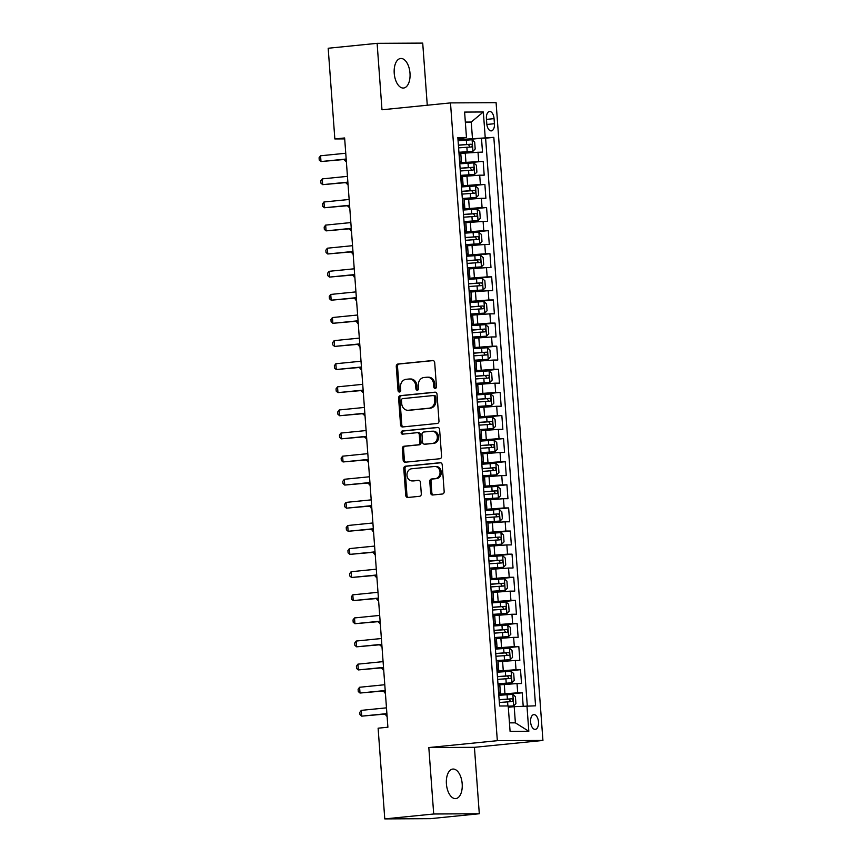 <?xml version="1.0" encoding="UTF-8"?>
<svg xmlns="http://www.w3.org/2000/svg" width="862" height="862" viewBox="0 0 862 862"><rect width="100%" height="100%" fill="white"/><g stroke="black" fill="none" stroke-linecap="round" stroke-linejoin="round"><path stroke-width="1.29" d="M435.235 388.428A1.595 1.347 -90.3 0 0 436.463 386.704L434.696 362.611A2.274 1.929 -90.3 0 0 432.605 360.531L398.028 364.001A2.274 1.929 -90.3 0 0 396.272 366.458L398.039 390.561A1.595 1.347 -90.3 0 0 400.733 390.292L400.507 387.178A7.284 6.174 -90.3 0 1 406.121 379.302L408.997 379.011A7.284 6.174 -90.3 0 1 409.493 378.978A7.284 6.174 -90.3 0 1 415.678 385.648L415.915 388.773A1.595 1.347 -90.3 0 0 418.598 388.503L418.372 385.379A7.284 6.174 -90.3 0 1 423.985 377.502L426.873 377.222A7.284 6.174 -90.3 0 1 427.358 377.19A7.284 6.174 -90.3 0 1 433.554 383.859L433.78 386.973A1.595 1.347 -90.3 0 0 435.235 388.428M462.183 783.795A14.837 7.866 84.3 0 0 452.819 769.066A14.837 7.866 84.3 0 0 446.408 783.87A14.837 7.866 84.3 0 0 455.782 798.6A14.837 7.866 84.3 0 0 462.183 783.795M410 73.216A14.837 7.866 84.3 0 0 400.636 58.487A14.837 7.866 84.3 0 0 394.225 73.302A14.837 7.866 84.3 0 0 403.599 88.032A14.837 7.866 84.3 0 0 410 73.216M538.491 721.979A7.424 3.933 84.3 0 0 533.804 714.62A7.424 3.933 84.3 0 0 530.604 722.022A7.424 3.933 84.3 0 0 535.28 729.381A7.424 3.933 84.3 0 0 538.491 721.979M430.623 492.913A2.274 1.929 -90.3 0 0 432.713 494.993L442.411 494.012A2.274 1.929 -90.3 0 0 444.167 491.555L442.206 464.79A2.274 1.929 -90.3 0 0 440.116 462.711L405.528 466.18A2.274 1.929 -90.3 0 0 403.782 468.648L405.743 495.413A2.274 1.929 -90.3 0 0 407.834 497.482L419.546 496.307A2.274 1.929 -90.3 0 0 421.302 493.851L420.462 482.397A2.274 1.929 -90.3 0 0 418.372 480.317L412.564 480.899A6.088 5.161 -90.3 0 1 412.155 480.921A6.088 5.161 -90.3 0 1 406.961 475.102A6.088 5.161 -90.3 0 1 411.67 468.766L434.437 466.482A6.088 5.161 -90.3 0 1 434.857 466.461A6.088 5.161 -90.3 0 1 440.04 472.279A6.088 5.161 -90.3 0 1 435.332 478.615L431.539 479.003A2.274 1.929 -90.3 0 0 429.782 481.459L430.623 492.913L431.851 492.913A2.274 1.929 -90.3 0 0 433.327 494.928M428.823 747.559L433.705 813.997L384.775 818.9L430.375 818.663L479.304 813.75L474.423 747.322L542.931 740.447L497.331 740.684L428.823 747.559L474.423 747.322M427.272 105.239L422.714 43.1L377.114 43.337L381.985 109.776L450.492 102.901L497.331 740.684M377.114 43.337L328.185 48.25L334.844 138.944L344.692 138.89M384.775 818.9L378.116 728.196L387.9 727.216L344.628 137.963L334.844 138.944M437.228 423.479A2.274 1.929 -90.3 0 0 438.984 421.012L437.023 394.246A2.274 1.929 -90.3 0 0 434.933 392.178L400.356 395.647A2.274 1.929 -90.3 0 0 398.6 398.104L400.561 424.869A2.274 1.929 -90.3 0 0 402.651 426.949L437.228 423.479M439.609 429.524L441.581 456.289A2.274 1.929 -90.3 0 1 439.825 458.746L405.237 462.215A2.274 1.929 -90.3 0 1 403.157 460.136L402.317 448.682A2.274 1.929 -90.3 0 1 404.062 446.225L418.092 444.814A2.274 1.929 -90.3 0 0 419.848 442.357L419.288 434.76A2.274 1.929 -90.3 0 0 417.197 432.681L402.597 434.146A1.595 1.347 -90.3 0 1 402.371 430.968L437.519 427.444A2.274 1.929 -90.3 0 1 439.609 429.524M523.191 706.097L522.21 692.789L498.796 695.138M498.732 694.255L517.706 692.822L517.028 683.577L521.532 683.544L520.508 669.688L497.094 672.037M497.029 671.142L516.015 669.709L515.336 660.464L519.829 660.443L518.816 646.575L495.402 648.924M495.338 648.041L514.312 646.597L513.633 637.352L518.137 637.33L517.114 623.474L493.7 625.812M493.635 624.928L512.621 623.495L511.942 614.25L516.435 614.229L515.422 600.361L492.008 602.71M491.943 601.816L510.918 600.383L510.239 591.138L514.743 591.116L513.72 577.249L490.306 579.598M490.241 578.714L509.226 577.281L508.548 568.036L513.041 568.004L512.028 554.147L488.614 556.496M488.549 555.602L507.524 554.169L506.845 544.924L511.349 544.903L510.326 531.035L486.911 533.384M486.847 532.5L505.832 531.057L505.154 521.812L509.647 521.79L508.634 507.933L485.22 510.272M485.155 509.388L504.13 507.955L503.451 498.71L507.955 498.689L506.931 484.821L483.517 487.17M483.453 486.276L502.438 484.843L501.759 475.598L506.253 475.576L505.24 461.709L481.826 464.058M481.761 463.174L500.736 461.741L500.057 452.496L504.561 452.464L503.537 438.607L480.123 440.956M480.059 440.062L499.044 438.629L498.365 429.384L502.858 429.362L501.846 415.495L478.432 417.844M478.367 416.96L497.352 415.516L496.674 406.271L501.167 406.25L500.143 392.393L476.729 394.731M476.664 393.848L495.65 392.415L494.971 383.17L499.464 383.148L498.451 369.281L475.037 371.63M474.973 370.735L493.958 369.302L493.279 360.057L497.773 360.036L496.749 346.168L473.335 348.517M473.27 347.634L492.256 346.201L491.577 336.956L496.07 336.923L495.057 323.067L471.643 325.416M471.579 324.521L490.564 323.088L489.885 313.843L494.379 313.822L493.366 299.954L469.941 302.303M469.876 301.42L488.862 299.976L488.183 290.731L492.687 290.709L491.663 276.853L468.249 279.191M468.185 278.307L487.17 276.874L486.491 267.629L490.984 267.608L489.972 253.74L466.547 256.089M466.482 255.195L485.468 253.762L484.789 244.517L489.293 244.496L488.269 230.628L464.855 232.977M464.79 232.093L483.776 230.66L483.097 221.415L487.59 221.383L486.577 207.526L463.153 209.875M463.088 208.981L482.073 207.548L481.395 198.303L485.899 198.282L484.875 184.414L461.461 186.763M461.396 185.88L480.382 184.436L479.703 175.191L484.196 175.169L483.183 161.313L459.694 162.767M459.758 163.651L483.183 161.313M517.028 683.577L499.798 684.837M515.336 660.464L498.107 661.725M513.633 637.352L496.404 638.613M511.942 614.25L494.713 615.511M510.239 591.138L493.01 592.399M508.548 568.036L491.318 569.297M506.845 544.924L489.616 546.185M505.154 521.812L487.924 523.072M503.451 498.71L486.222 499.971M501.759 475.598L484.53 476.858M500.057 452.496L482.828 453.757M498.365 429.384L481.136 430.644M496.674 406.271L479.434 407.532M494.971 383.17L477.742 384.43M493.279 360.057L476.039 361.318M491.577 336.956L474.348 338.216M489.885 313.843L472.645 315.104M488.183 290.731L470.954 291.992M486.491 267.629L469.251 268.89M484.789 244.517L467.56 245.778M483.097 221.415L465.857 222.676M481.395 198.303L464.165 199.564M479.703 175.191L462.463 176.451M486.416 118.665L486.793 123.751A7.187 3.804 84.3 0 0 491.329 130.884A7.187 3.804 84.3 0 0 494.432 123.708L494.055 118.633A7.187 3.804 84.3 0 0 489.519 111.489A7.187 3.804 84.3 0 0 486.416 118.665M542.931 740.447L496.092 102.664L450.492 102.901M509.464 722.873L515.379 722.841L514.194 706.668L535.571 705.816L493.829 137.349L458.002 139.655M526.951 705.859L528.815 731.278L510.088 731.375L508.214 705.956L499.594 706L457.841 137.543L466.471 137.5L464.607 112.082L483.334 111.985L485.209 137.403M527.296 705.859L485.608 138.179L481.481 138.2L482.504 152.068L460.771 153.35M459.629 161.894L461.375 161.539L459.597 161.431M461.375 161.539L460.696 152.294L458.918 152.186M498.635 692.919L500.402 693.016L498.667 693.382M500.402 693.016L499.723 683.781L497.956 683.674M496.932 669.806L498.699 669.914L496.965 670.27M497.288 660.572L510.229 659.71L496.253 660.561M495.241 646.705L497.008 646.802L495.273 647.168M497.008 646.802L496.329 637.557L494.562 637.46M493.538 623.592L495.305 623.7L493.57 624.056M493.894 614.358L506.834 613.496L492.859 614.347M491.846 600.48L493.614 600.588L491.879 600.943M493.614 600.588L492.935 591.343L491.168 591.246M490.144 577.378L491.911 577.475L490.176 577.842M490.5 568.133L503.44 567.271L489.465 568.133M488.452 554.266L490.219 554.374L488.485 554.729M490.219 554.374L489.541 545.129L487.773 545.021M486.75 531.164L488.528 531.261L486.782 531.628M487.105 521.919L500.046 521.057L486.071 521.919M485.058 508.052L486.825 508.16L485.09 508.515M486.825 508.16L486.146 498.915L484.379 498.807M483.356 484.94L485.134 485.047L483.388 485.403M485.134 485.047L484.455 475.802L482.677 475.705M481.664 461.838L483.431 461.935L481.696 462.301M483.431 461.935L482.752 452.701L480.985 452.593M479.962 438.726L481.739 438.833L479.994 439.189M481.739 438.833L481.061 429.588L479.283 429.481M478.27 415.624L480.037 415.721L478.302 416.087M480.037 415.721L479.358 406.476L477.591 406.379M476.567 392.512L478.345 392.619L476.6 392.975M478.345 392.619L477.667 383.374L475.889 383.267M474.876 369.399L476.643 369.507L474.908 369.863M476.643 369.507L475.964 360.262L474.197 360.165M473.173 346.298L474.951 346.395L473.206 346.761M473.529 337.053L486.47 336.191L472.495 337.053M471.482 323.185L473.249 323.293L471.514 323.649M473.249 323.293L472.57 314.048L470.803 313.94M469.779 300.084L471.557 300.181L469.812 300.547M470.135 290.839L483.076 289.977L469.1 290.839M468.088 276.971L469.855 277.079L468.12 277.435M469.855 277.079L469.176 267.834L467.409 267.726M466.385 253.859L468.163 253.967L466.417 254.322M466.741 244.625L479.681 243.763L465.706 244.625M464.693 230.757L466.461 230.854L464.726 231.221M466.461 230.854L465.782 221.62L464.015 221.512M462.991 207.645L464.769 207.753L463.023 208.108M464.769 207.753L464.09 198.508L462.312 198.4M461.299 184.543L463.066 184.64L461.332 185.007M463.066 184.64L462.388 175.395L460.62 175.298M480.382 184.436L484.875 184.414M482.073 207.548L486.577 207.526M483.776 230.66L488.269 230.628M485.468 253.762L489.972 253.74M487.17 276.874L491.663 276.853M488.862 299.976L493.366 299.954M490.564 323.088L495.057 323.067M492.256 346.201L496.749 346.168M493.958 369.302L498.451 369.281M495.65 392.415L500.143 392.393M497.352 415.516L501.846 415.495M499.044 438.629L503.537 438.607M500.736 461.741L505.24 461.709M502.438 484.843L506.931 484.821M504.13 507.955L508.634 507.933M505.832 531.057L510.326 531.035M507.524 554.169L512.028 554.147M509.226 577.281L513.72 577.249M510.918 600.383L515.422 600.361M512.621 623.495L517.114 623.474M514.312 646.597L518.816 646.575M516.015 669.709L520.508 669.688M517.706 692.822L522.21 692.789M514.194 706.668L508.311 707.26M472.441 138.211L471.255 122.038L465.34 122.07M465.383 122.619L471.255 122.038L483.334 111.985M457.937 138.825L466.471 137.5M433.705 813.997L479.304 813.75M458.067 140.549L481.481 138.2M485.608 138.179L493.829 137.349M528.815 731.278L515.379 722.841M435.741 388.256A1.595 1.347 -90.3 0 1 435.008 386.973L434.782 383.849A7.284 6.174 -90.3 0 0 428.597 377.19L427.358 377.19M409.493 378.978L410.732 378.978A7.284 6.174 -90.3 0 1 416.917 385.648L417.143 388.762A1.595 1.347 -90.3 0 0 417.876 390.044M433.23 360.585L399.257 363.99A2.274 1.929 -90.3 0 0 397.511 366.458L399.278 390.551A1.595 1.347 -90.3 0 0 400.011 391.844M435.547 392.232L401.584 395.636A2.274 1.929 -90.3 0 0 399.828 398.093L401.8 424.858A2.274 1.929 -90.3 0 0 403.265 426.884M434.513 397.016A1.595 1.347 -90.3 0 0 433.058 395.561L402.694 398.61A1.595 1.347 -90.3 0 0 401.466 400.324L401.714 403.621A7.284 6.174 -90.3 0 0 407.898 410.29A7.284 6.174 -90.3 0 0 408.394 410.258L429.147 408.179A7.284 6.174 -90.3 0 0 434.76 400.302L434.513 397.016L435.752 397.005A1.595 1.347 -90.3 0 0 434.286 395.55L433.274 395.561M407.898 410.29L409.127 410.28A7.284 6.174 -90.3 0 0 409.622 410.247L408.394 410.258M435.752 397.005L435.989 400.302A7.284 6.174 -90.3 0 1 430.375 408.168L409.622 410.247M417.51 432.681L418.436 432.67A2.274 1.929 -90.3 0 1 420.516 434.75L421.076 442.346A2.274 1.929 -90.3 0 1 419.32 444.814L405.302 446.214A2.274 1.929 -90.3 0 0 403.545 448.682L404.386 460.136A2.274 1.929 -90.3 0 0 405.862 462.151M438.144 427.498L403.599 430.968A1.595 1.347 -90.3 0 0 403.319 434.071M432.649 443.359A6.088 5.161 -90.3 0 0 437.346 437.023A6.088 5.161 -90.3 0 0 432.164 431.205A6.088 5.161 -90.3 0 0 431.754 431.226L423.727 432.024A2.274 1.929 -90.3 0 0 421.981 434.491L422.531 442.087A2.274 1.929 -90.3 0 0 424.621 444.167L433.877 443.348A6.088 5.161 -90.3 0 0 438.586 437.012A6.088 5.161 -90.3 0 0 433.403 431.194L432.164 431.205M425.548 444.156A2.274 1.929 -90.3 0 0 425.86 444.156L424.621 444.167M433.877 443.348L425.86 444.156M434.857 466.461L436.086 466.461A6.088 5.161 -90.3 0 1 441.269 472.268A6.088 5.161 -90.3 0 1 436.56 478.615L432.767 478.992A2.274 1.929 -90.3 0 0 431.011 481.449L431.851 492.913M412.155 480.921L413.383 480.921A6.088 5.161 -90.3 0 0 413.792 480.899L412.564 480.899M418.997 480.371L413.792 480.899M440.73 462.775L406.767 466.18A2.274 1.929 -90.3 0 0 405.011 468.637L406.972 495.402A2.274 1.929 -90.3 0 0 408.448 497.428M460.664 152.262L472.893 151.335L475.188 149.007L474.682 142.079L472.042 139.773L458.078 140.721M472.893 151.335L459.952 152.197M458.606 147.876L471.406 146.971C472.602 146.012 472.538 145.085 471.202 144.202L458.401 145.107M458.412 145.236L468.389 144.482L469.661 146.432M345.49 159.384L345.64 161.42L346.341 161.356M346.352 161.42L343.863 159.556M346.168 159.028L320.987 161.55L320.567 155.774L345.748 153.253M346.19 159.319L320.987 161.55L319.242 160.073L319.069 157.757L320.567 155.774M462.366 175.374L474.585 174.436L476.891 172.12L476.374 165.181L473.744 162.886L459.78 163.823M474.585 174.436L461.644 175.298M460.297 170.988L473.098 170.073C474.305 169.114 474.24 168.198 472.893 167.303L460.103 168.219M460.103 168.349L470.081 167.584L471.352 169.545M347.181 182.496L347.332 184.533L348.043 184.457M348.043 184.522L345.554 182.658M464.058 198.486L476.287 197.549L478.582 195.221L478.076 188.293L475.436 185.998L461.472 186.935M476.287 197.549L463.347 198.411M462 194.101L474.8 193.185C475.996 192.226 475.932 191.299 474.596 190.416L461.795 191.321M461.806 191.45L471.783 190.696L473.055 192.646M348.884 205.609L349.035 207.634L349.735 207.57M349.746 207.634L347.257 205.77M465.76 221.588L477.979 220.65L480.274 218.334L479.768 211.395L477.139 209.1L463.174 210.037M477.979 220.65L465.038 221.512M463.691 217.202L476.492 216.297C477.699 215.338 477.634 214.412 476.287 213.517L463.497 214.433M463.497 214.563L473.475 213.808L474.746 215.759M350.575 228.71L350.726 230.747L351.437 230.671M351.437 230.747L348.948 228.872M479.681 243.763L481.977 241.435L481.47 234.507L478.83 232.212L464.866 233.149M465.394 240.315L478.194 239.399C479.391 238.44 479.326 237.513 477.99 236.63L465.189 237.535M465.2 237.664L475.177 236.91L476.449 238.86M352.278 251.823L352.429 253.859L353.129 253.784M353.14 253.848L350.651 251.984M347.871 182.13L322.69 184.662L322.259 178.887L347.451 176.354M347.892 182.421L322.69 184.662L320.944 183.175L320.772 180.869L322.259 178.887M349.563 205.242L324.381 207.764L323.961 201.988L349.142 199.467M349.584 205.533L324.381 207.764L322.636 206.287L322.463 203.971L323.961 201.988M351.265 228.355L326.084 230.876L325.653 225.101L350.845 222.568M351.287 228.645L326.084 230.876L324.338 229.389L324.166 227.083L325.653 225.101M352.957 251.456L327.775 253.988L327.355 248.202L352.536 245.681M352.978 251.747L327.775 253.988L326.03 252.501L325.858 250.195L327.355 248.202M469.154 267.802L481.373 266.875L483.668 264.548L483.162 257.619L480.533 255.314L466.568 256.262M481.373 266.875L468.432 267.737M467.085 263.416L479.886 262.511C481.093 261.552 481.028 260.626 479.681 259.742L466.881 260.647M466.892 260.777L476.869 260.022L478.141 261.973M353.97 274.924L354.12 276.961L354.832 276.896M354.832 276.961L352.342 275.097M354.659 274.569L329.478 277.09L329.047 271.315L354.239 268.793M354.681 274.859L329.478 277.09L327.732 275.614L327.56 273.297L329.047 271.315M483.076 289.977L485.371 287.66L484.864 280.721L482.224 278.426L468.26 279.363M468.788 286.529L481.589 285.613C482.785 284.654 482.72 283.738 481.384 282.844L468.583 283.76M468.594 283.889L478.572 283.124L479.843 285.085M355.672 298.036L355.823 300.073L356.523 299.998M356.534 300.062L354.045 298.198M356.351 297.67L331.17 300.202L330.749 294.427L355.931 291.895M356.372 297.961L331.17 300.202L329.424 298.715L329.252 296.409L330.749 294.427M472.548 314.027L484.767 313.089L487.062 310.762L486.556 303.833L483.927 301.538L469.962 302.476M484.767 313.089L471.826 313.951M470.48 309.641L483.28 308.725C484.487 307.766 484.422 306.84 483.076 305.956L470.275 306.861M470.286 306.991L480.263 306.236L481.535 308.187M357.364 321.149L357.514 323.175L358.226 323.11M358.226 323.175L355.737 321.31M358.053 320.783L332.872 323.304L332.441 317.528L357.633 315.007M358.075 321.073L332.872 323.304L331.116 321.828L330.954 319.511L332.441 317.528M486.47 336.191L488.765 333.874L488.258 326.935L485.618 324.64L471.654 325.577M472.182 332.743L484.983 331.838C486.179 330.879 486.114 329.952 484.778 329.058L471.977 329.974M471.988 330.103L481.955 329.349L483.237 331.299M359.066 344.25L359.217 346.287L359.917 346.212M359.928 346.287L357.439 344.412M359.745 343.895L334.564 346.416L334.144 340.641L359.325 338.109M359.766 344.186L334.564 346.416L332.818 344.929L332.646 342.623L334.144 340.641M475.943 360.241L488.161 359.303L490.456 356.976L489.95 350.047L487.321 347.752L473.357 348.69M488.161 359.303L475.221 360.165M473.874 355.855L486.674 354.939C487.881 353.98 487.817 353.054 486.47 352.17L473.669 353.075M473.68 353.204L483.657 352.45L484.929 354.401M360.758 367.363L360.909 369.399L361.62 369.324M361.62 369.389L359.131 367.524M361.447 366.996L336.266 369.529L335.835 363.742L361.016 361.221M361.469 367.287L336.266 369.529L334.51 368.042L334.348 365.736L335.835 363.742M477.634 383.342L489.864 382.416L492.159 380.088L491.652 373.16L489.013 370.854L475.048 371.802M489.864 382.416L476.923 383.278M475.576 378.957L488.377 378.052C489.573 377.093 489.508 376.166 488.172 375.282L475.371 376.188M475.382 376.317L485.349 375.563L486.621 377.513M362.46 390.464L362.611 392.501L363.311 392.436M363.322 392.501L360.833 390.637M363.139 390.109L337.958 392.63L337.538 386.855L362.719 384.333M363.161 390.4L337.958 392.63L336.212 391.154L336.04 388.837L337.538 386.855M479.337 406.455L491.555 405.517L493.851 403.2L493.344 396.261L490.715 393.966L476.74 394.904M491.555 405.517L478.615 406.379M477.268 402.069L490.069 401.153C491.275 400.194 491.211 399.278 489.864 398.384L477.063 399.3M477.074 399.429L487.052 398.664L488.323 400.625M364.152 413.577L364.303 415.613L365.014 415.538M365.014 415.603L362.525 413.738M364.841 413.21L339.66 415.743L339.229 409.967L364.41 407.435M364.863 413.501L339.66 415.743L337.904 414.256L337.742 411.95L339.229 409.967M481.028 429.567L493.258 428.629L495.553 426.302L495.047 419.374L492.407 417.079L478.442 418.016M493.258 428.629L480.317 429.491M478.97 425.181L491.771 424.266C492.967 423.307 492.902 422.38 491.566 421.496L478.766 422.402M478.776 422.531L488.743 421.777L490.015 423.727M365.854 436.689L366.005 438.715L366.706 438.65M366.716 438.715L364.227 436.851M366.533 436.323L341.352 438.844L340.932 433.069L366.113 430.547M366.555 436.614L341.352 438.844L339.606 437.368L339.434 435.051L340.932 433.069M482.731 452.669L494.95 451.731L497.245 449.414L496.738 442.475L494.109 440.18L480.134 441.118M494.95 451.731L482.009 452.593M480.662 448.283L493.463 447.378C494.669 446.419 494.594 445.492 493.258 444.598L480.457 445.514M480.468 445.643L490.446 444.889L491.717 446.839M367.546 459.791L367.697 461.827L368.408 461.752M368.408 461.827L365.919 459.952M368.236 459.435L343.054 461.957L342.623 456.181L367.805 453.649M368.257 459.726L343.054 461.957L341.298 460.47L341.137 458.164L342.623 456.181M484.422 475.781L496.652 474.843L498.947 472.516L498.441 465.588L495.801 463.293L481.836 464.23M496.652 474.843L483.711 475.705M482.364 471.395L495.165 470.48C496.361 469.521 496.296 468.594 494.96 467.71L482.16 468.616M482.17 468.745L492.137 467.991L493.409 469.941M369.248 482.903L369.399 484.94L370.1 484.864M370.11 484.929L367.621 483.065M369.927 482.537L344.746 485.069L344.326 479.283L369.507 476.761M369.949 482.828L344.746 485.069L343.001 483.582L342.828 481.276L344.326 479.283M486.125 498.882L498.344 497.956L500.639 495.628L500.132 488.7L497.503 486.394L483.528 487.342M498.344 497.956L485.403 498.818M484.056 494.497L496.857 493.592C498.064 492.633 497.988 491.706 496.652 490.812L483.851 491.728M483.862 491.857L493.84 491.103L495.111 493.053M370.94 506.005L371.091 508.041L371.802 507.977M371.802 508.041L369.313 506.177M371.63 505.649L346.449 508.171L346.018 502.395L371.199 499.874M371.651 505.94L346.449 508.171L344.692 506.694L344.531 504.378L346.018 502.395M500.046 521.057L502.341 518.741L501.835 511.802L499.195 509.507L485.231 510.444M485.759 517.609L498.559 516.694C499.755 515.735 499.691 514.819 498.355 513.924L485.554 514.84M485.565 514.97L495.531 514.205L496.803 516.166M372.643 529.117L372.793 531.154L373.494 531.078M373.505 531.143L371.016 529.279M373.321 528.751L348.14 531.283L347.72 525.508L372.901 522.975M373.343 529.042L348.14 531.283L346.395 529.796L346.222 527.49L347.72 525.508M489.519 545.107L501.738 544.17L504.033 541.842L503.527 534.914L500.897 532.619L486.922 533.556M501.738 544.17L488.797 545.032M487.45 540.722L500.251 539.806C501.458 538.847 501.382 537.92 500.046 537.037L487.245 537.942M487.256 538.071L497.234 537.317L498.505 539.267M374.334 552.23L374.485 554.255L375.196 554.191M375.196 554.255L372.707 552.391M375.024 551.863L349.843 554.385L349.412 548.609L374.593 546.088M375.045 552.154L349.843 554.385L348.086 552.908L347.925 550.592L349.412 548.609M503.44 567.271L505.735 564.955L505.229 558.016L502.589 555.721L488.625 556.658M489.153 563.823L501.953 562.918C503.149 561.959 503.085 561.033 501.749 560.138L488.948 561.054M488.959 561.184L498.926 560.429L500.197 562.38M376.037 575.331L376.188 577.368L376.888 577.292M376.899 577.368L374.41 575.493M376.716 574.976L351.534 577.497L351.114 571.721L376.295 569.189M376.737 575.266L351.534 577.497L349.789 576.01L349.616 573.704L351.114 571.721M492.913 591.321L505.132 590.384L507.427 588.056L506.921 581.128L504.281 578.833L490.316 579.77M505.132 590.384L492.191 591.246M490.844 586.936L503.645 586.02C504.852 585.061 504.776 584.134 503.44 583.251L490.64 584.156M490.65 584.285L500.628 583.531L501.899 585.481M377.728 598.443L377.879 600.48L378.59 600.405M378.59 600.469L376.101 598.605M378.418 598.077L353.237 600.609L352.806 594.823L377.987 592.302M378.44 598.368L353.237 600.609L351.48 599.122L351.319 596.816L352.806 594.823M506.834 613.496L509.13 611.169L508.623 604.24L505.983 601.935L492.019 602.883M492.547 610.037L505.347 609.132C506.544 608.173 506.479 607.247 505.143 606.352L492.342 607.268M492.353 607.398L502.32 606.643L503.591 608.594M379.431 621.545L379.571 623.582L380.282 623.517M380.293 623.582L377.804 621.717M380.11 621.19L354.928 623.711L354.508 617.935L379.689 615.414M380.131 621.48L354.928 623.711L353.183 622.235L353.011 619.918L354.508 617.935M496.307 637.535L508.526 636.598L510.821 634.281L510.315 627.342L507.675 625.047L493.71 625.984M508.526 636.598L495.585 637.46M494.238 633.15L507.039 632.234C508.246 631.275 508.171 630.359 506.834 629.465L494.034 630.381M494.045 630.51L504.022 629.745L505.294 631.706M381.123 644.657L381.273 646.694L381.985 646.619M381.985 646.683L379.495 644.819M381.812 644.291L356.631 646.823L356.2 641.048L381.381 638.516M381.834 644.582L356.631 646.823L354.875 645.336L354.713 643.03L356.2 641.048M510.229 659.71L512.524 657.383L512.017 650.454L509.377 648.159L495.413 649.097M495.941 656.262L508.742 655.346C509.938 654.387 509.873 653.461 508.537 652.577L495.736 653.482M495.747 653.611L505.714 652.857L506.985 654.808M382.825 667.77L382.965 669.796L383.676 669.731M383.687 669.796L381.198 667.931M383.504 667.403L358.323 669.925L357.902 664.149L383.084 661.628M383.525 667.694L358.323 669.925L356.577 668.449L356.405 666.132L357.902 664.149M499.701 683.749L511.92 682.812L514.215 680.495L513.709 673.556L511.069 671.261L497.105 672.198M511.92 682.812L498.979 683.674M497.633 679.364L510.433 678.459C511.64 677.5 511.565 676.573 510.229 675.679L497.428 676.595M497.439 676.724L507.416 675.97L508.688 677.92M384.517 690.871L384.667 692.908L385.379 692.832M385.379 692.908L382.89 691.033M385.206 690.516L360.014 693.037L359.594 687.262L384.775 684.73M385.228 690.807L360.014 693.037L358.269 691.55L358.107 689.244L359.594 687.262M508.246 706.334L513.623 705.924L515.918 703.597L515.411 696.668L512.771 694.373L498.807 695.311M513.623 705.924L508.235 706.204M499.335 702.476L512.136 701.56C513.332 700.601 513.267 699.675 511.931 698.791L499.13 699.696M499.141 699.825L509.108 699.071L510.379 701.021M386.219 713.984L386.359 716.02L387.07 715.945M387.081 716.01L384.592 714.145M386.898 713.617L361.717 716.15L361.297 710.363L386.478 707.842M386.919 713.908L361.717 716.15L359.971 714.663L359.799 712.357L361.297 710.363M504.949 693.63L504.27 684.385M503.257 670.517L502.578 661.273M501.555 647.416L500.876 638.171M499.863 624.303L499.184 615.059M498.161 601.191L497.482 591.957M496.469 578.09L495.79 568.845M494.766 554.977L494.088 545.732M493.075 531.876L492.396 522.631M491.372 508.763L490.693 499.518M489.681 485.651L489.002 476.417M487.978 462.549L487.299 453.304M486.287 439.437L485.608 430.192M484.584 416.335L483.905 407.09M482.892 393.223L482.214 383.978M481.19 370.11L480.511 360.876M479.498 347.009L478.819 337.764M477.796 323.897L477.117 314.652M476.104 300.795L475.425 291.55M474.402 277.683L473.723 268.438M472.71 254.57L472.031 245.336M471.018 231.469L470.34 222.224M469.316 208.356L468.637 199.111M467.624 185.255L466.945 176.01M465.922 162.142L465.243 152.897M459.952 161.431L459.274 152.186M498.979 692.919L498.301 683.674M497.277 669.806L496.598 660.561M495.585 646.694L494.907 637.46M493.883 623.592L493.204 614.347M492.191 600.48L491.512 591.235M490.489 577.378L489.81 568.133M488.797 554.266L488.118 545.021M487.095 531.154L486.416 521.919M485.403 508.052L484.724 498.807M483.711 484.94L483.032 475.695M482.009 461.838L481.33 452.593M480.317 438.726L479.638 429.481M478.615 415.613L477.936 406.379M476.923 392.512L476.244 383.267M475.221 369.399L474.542 360.154M473.529 346.298L472.85 337.053M471.826 323.185L471.148 313.94M470.135 300.073L469.456 290.839M468.432 276.971L467.754 267.726M466.741 253.859L466.062 244.614M465.038 230.757L464.359 221.512M463.347 207.645L462.668 198.4M461.644 184.533L460.965 175.298M478.679 161.334L478.001 152.089M486.47 119.387L494.055 118.633M486.868 124.473L494.432 123.708M434.782 383.849L433.554 383.859M417.143 388.762L415.915 388.773M416.917 385.648L415.678 385.648M399.278 390.551L398.039 390.561M397.511 366.458L396.272 366.458M399.257 363.99L398.028 364.001M435.008 386.973L433.78 386.973M401.8 424.858L400.561 424.869M399.828 398.093L398.6 398.104M401.584 395.636L400.356 395.647M430.375 408.168L429.147 408.179M435.989 400.302L434.76 400.302M404.386 460.136L403.157 460.136M403.545 448.682L402.317 448.682M405.302 446.214L404.062 446.225M419.32 444.814L418.092 444.814M421.076 442.346L419.848 442.357M420.516 434.75L419.288 434.76M403.599 430.968L402.371 430.968M431.011 481.449L429.782 481.459M432.767 478.992L431.539 479.003M436.56 478.615L435.332 478.615M406.972 495.402L405.743 495.413M405.011 468.637L403.782 468.648M406.767 466.18L405.528 466.18M472.947 151.27L472.107 139.838M466.654 144.471L466.331 140.075M467.182 151.637L466.859 147.24M468.389 144.482L471.202 144.202M474.65 174.383L473.809 162.94M468.346 167.573L468.034 163.187M468.874 174.738L468.551 170.353M470.081 167.584L472.893 167.303M476.341 197.484L475.501 186.052M470.049 190.685L469.725 186.3M470.577 197.851L470.253 193.454M471.783 190.696L474.596 190.416M478.044 220.597L477.203 209.154M471.74 213.798L471.417 209.401M472.268 220.952L471.945 216.567M473.475 213.808L476.287 213.517M479.735 243.709L478.895 232.266M473.443 236.899L473.119 232.514M473.971 244.065L473.647 239.679M475.177 236.91L477.99 236.63M481.438 266.811L480.597 255.378M475.134 260.012L474.811 255.615M475.662 267.177L475.339 262.781M476.869 260.022L479.681 259.742M483.129 289.923L482.289 278.48M476.837 283.113L476.514 278.728M477.365 290.278L477.042 285.893M478.572 283.124L481.384 282.844M484.832 313.025L483.991 301.592M478.529 306.225L478.205 301.84M479.056 313.391L478.733 308.995M480.263 306.236L483.076 305.956M486.524 336.137L485.683 324.694M480.231 329.338L479.908 324.942M480.759 336.492L480.436 332.107M481.955 329.349L484.778 329.058M488.226 359.249L487.386 347.806M481.923 352.439L481.599 348.054M482.451 359.605L482.127 355.219M483.657 352.45L486.47 352.17M489.918 382.351L489.077 370.919M483.625 375.552L483.302 371.156M484.153 382.717L483.83 378.321M485.349 375.563L488.172 375.282M491.62 405.463L490.78 394.02M485.317 398.653L484.994 394.268M485.845 405.819L485.522 401.433M487.052 398.664L489.864 398.384M493.312 428.565L492.471 417.133M487.019 421.766L486.696 417.38M487.547 428.931L487.224 424.535M488.743 421.777L491.566 421.496M495.014 451.677L494.174 440.234M488.711 444.878L488.388 440.482M489.239 452.033L488.916 447.647M490.446 444.889L493.258 444.598M496.706 474.79L495.865 463.347M490.413 467.98L490.09 463.594M490.941 475.145L490.618 470.76M492.137 467.991L494.96 467.71M498.408 497.891L497.568 486.459M492.105 491.092L491.782 486.696M492.633 498.258L492.31 493.861M493.84 491.103L496.652 490.812M500.1 521.004L499.26 509.561M493.807 514.194L493.484 509.808M494.335 521.359L494.012 516.974M495.531 514.205L498.355 513.924M501.803 544.105L500.962 532.673M495.499 537.306L495.176 532.921M496.027 544.472L495.704 540.075M497.234 537.317L500.046 537.037M503.494 567.218L502.654 555.774M497.202 560.419L496.878 556.022M497.73 567.573L497.406 563.188M498.926 560.429L501.749 560.138M505.197 590.33L504.356 578.887M498.893 583.52L498.57 579.135M499.421 590.686L499.098 586.3M500.628 583.531L503.44 583.251M506.888 613.432L506.048 601.999M500.596 606.632L500.272 602.236M501.124 613.798L500.8 609.402M502.32 606.643L505.143 606.352M508.591 636.544L507.75 625.101M502.287 629.734L501.964 625.349M502.815 636.899L502.492 632.514M504.022 629.745L506.834 629.465M510.282 659.645L509.442 648.213M503.99 652.846L503.667 648.45M504.518 660.012L504.195 655.616M505.714 652.857L508.537 652.577M511.985 682.758L511.144 671.315M505.682 675.959L505.358 671.563M506.209 683.113L505.886 678.728M507.416 675.97L510.229 675.679M513.677 705.87L512.836 694.427M507.384 699.06L507.061 694.675M507.89 705.956L507.589 701.84M509.108 699.071L511.931 698.791M468.163 253.967L467.484 244.722M471.557 300.181L470.878 290.936M474.951 346.395L474.272 337.161M488.528 531.261L487.849 522.016M491.911 577.475L491.232 568.241M495.305 623.7L494.626 614.455M498.699 669.914L498.02 660.669M434.394 395.55L433.166 395.561M418.587 432.67L417.359 432.67M425.699 444.167L424.47 444.167"/></g></svg>
